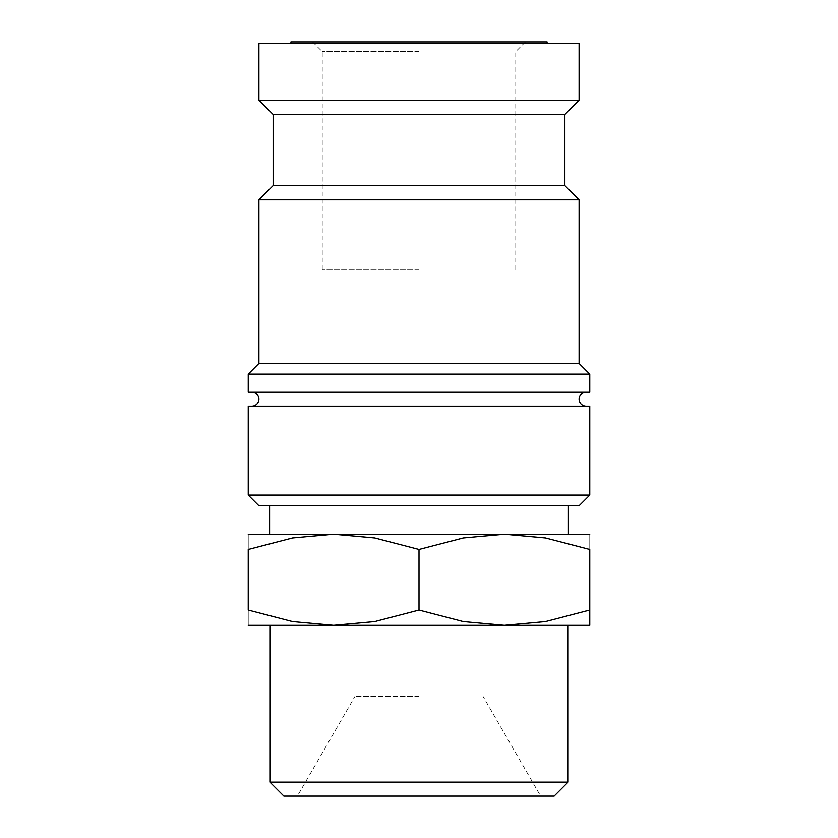 <?xml version="1.0" encoding="UTF-8"?>
<svg xmlns="http://www.w3.org/2000/svg" width="838" height="838" viewBox="0 0 838 838"><rect width="100%" height="100%" fill="white"/><g stroke="black" fill="none" stroke-linecap="round" stroke-linejoin="round"><path stroke-width="0.63" stroke-dasharray="4.19 3.14" d="M586.202 406.189L251.798 406.189L586.202 406.189M248.237 495.132L589.763 495.132M258.911 505.806L579.089 505.806M248.237 406.189L589.763 406.189M248.237 391.964L589.763 391.964M248.237 374.177L589.763 374.177M258.911 363.503L579.089 363.503M258.911 199.853L579.089 199.853M273.136 185.627L564.864 185.627M273.136 114.471L564.864 114.471M258.911 100.246L579.089 100.246M258.911 43.325L579.089 43.325M589.763 534.267L504.382 534.267L463.246 538.006L419 549.519L374.754 538.006L333.618 534.267L292.493 538.006L248.237 549.519L248.237 610.085C248.237 630.511 248.237 630.511 248.237 610.054L292.493 621.597L333.618 625.337L374.754 621.597L419 610.085L463.246 621.597L504.382 625.337L545.507 621.597L589.763 610.085C589.763 630.511 589.763 630.511 589.763 610.054L589.763 549.519L545.507 538.006L504.382 534.267L248.237 534.267M589.763 625.337L248.237 625.337M269.899 782.126L568.101 782.126M283.873 796.1L554.128 796.1M547.067 41.9L290.933 41.9M419 534.267L269.585 534.267L419 534.267M419 269.585L322.232 269.585L419 269.585M419 696.378L354.966 696.378L419 696.378M419 51.579L322.232 51.579L419 51.579M589.763 549.55C589.763 529.092 589.763 529.092 589.763 549.55M248.237 549.55C248.237 529.092 248.237 529.092 248.237 549.55M419 610.085L419 549.519M354.966 269.585L354.966 696.378L297.385 796.1M312.553 41.9L322.232 51.579L322.232 269.585M483.034 269.585L483.034 696.378L540.615 796.1M515.768 269.585L515.768 51.579L525.447 41.9"/><path stroke-width="1.26" d="M586.202 406.189A7.113 7.113 0 0 1 579.089 399.077A7.113 7.113 0 0 1 586.202 391.964M251.798 391.964A7.113 7.113 0 0 1 258.911 399.077A7.113 7.113 0 0 1 251.798 406.189M419 495.132L248.237 495.132L258.911 505.806L579.089 505.806L589.763 495.132L419 495.132M589.763 495.132L589.763 406.189L248.237 406.189L248.237 495.132M419 374.177L248.237 374.177L248.237 391.964L589.763 391.964L589.763 374.177L419 374.177M564.864 185.627L273.136 185.627L273.136 114.471L564.864 114.471L564.864 185.627L579.089 199.853L579.089 363.503L258.911 363.503L248.237 374.177M579.089 199.853L258.911 199.853L258.911 363.503M258.911 100.246L258.911 43.325L579.089 43.325L579.089 100.246L258.911 100.246L273.136 114.471M248.237 534.267L333.618 534.267L374.754 538.006L419 549.519L463.246 538.006L504.382 534.267L545.507 538.006L589.763 549.519L589.763 610.085C589.763 630.511 589.763 630.511 589.763 610.054L545.507 621.597L504.382 625.337L463.246 621.597L419 610.085L374.754 621.597L333.618 625.337L292.493 621.597L248.237 610.085L248.237 549.519L292.493 538.006L333.618 534.267L589.763 534.267M248.237 625.337L589.763 625.337M269.899 782.126L283.873 796.1L554.128 796.1L568.101 782.126L269.899 782.126L269.899 625.337M290.933 43.325L290.933 41.9L547.067 41.9L547.067 43.325M248.237 610.054C248.237 630.511 248.237 630.511 248.237 610.054M248.237 549.55C248.237 529.092 248.237 529.092 248.237 549.55M589.763 549.55C589.763 529.092 589.763 529.092 589.763 549.55M419 610.085L419 549.519M273.136 185.627L258.911 199.853M568.101 625.337L568.101 782.126M269.585 505.806L269.585 534.267M568.415 505.806L568.415 534.267M564.864 114.471L579.089 100.246M579.089 363.503L589.763 374.177"/></g></svg>
